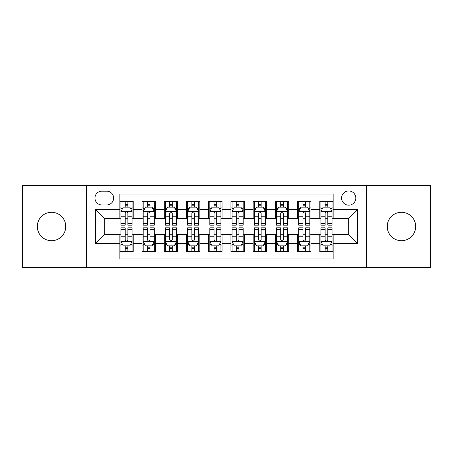 <?xml version="1.0" encoding="UTF-8"?>
<svg xmlns="http://www.w3.org/2000/svg" width="453" height="453" viewBox="0 0 453 453"><rect width="100%" height="100%" fill="white"/><g stroke="black" fill="none" stroke-linecap="round" stroke-linejoin="round"><path stroke-width="0.68" d="M401.466 212.281A14.219 14.219 0 0 0 387.247 226.5A14.219 14.219 0 0 0 401.466 240.719A14.219 14.219 0 0 0 415.684 226.5A14.219 14.219 0 0 0 401.466 212.281M51.534 212.281A14.219 14.219 0 0 0 37.316 226.5A14.219 14.219 0 0 0 51.534 240.719A14.219 14.219 0 0 0 65.753 226.5A14.219 14.219 0 0 0 51.534 212.281M348.697 190.951A7.112 7.112 0 0 0 341.59 198.063A7.112 7.112 0 0 0 348.697 205.169A7.112 7.112 0 0 0 355.809 198.063A7.112 7.112 0 0 0 348.697 190.951M366.471 267.604L430.35 267.604L430.35 185.396L366.471 185.396L366.471 267.604L86.529 267.604L86.529 185.396L22.65 185.396L22.65 267.604L86.529 267.604M333.148 201.506L319.818 201.506L319.818 209.614L310.928 209.614L310.928 218.499L319.818 218.499L319.818 209.614M310.928 209.614L310.928 201.506L297.598 201.506L297.598 209.614L288.708 209.614L288.708 218.499L297.598 218.499L297.598 209.614M288.708 209.614L288.708 201.506L275.379 201.506L275.379 209.614L266.494 209.614L266.494 218.499L275.379 218.499L275.379 209.614M266.494 209.614L266.494 201.506L253.159 201.506L253.159 209.614L244.275 209.614L244.275 218.499L253.159 218.499L253.159 209.614M244.275 209.614L244.275 201.506L230.945 201.506L230.945 209.614L222.055 209.614L222.055 218.499L230.945 218.499L230.945 209.614M222.055 209.614L222.055 201.506L208.725 201.506L208.725 209.614L199.841 209.614L199.841 218.499L208.725 218.499L208.725 209.614M199.841 209.614L199.841 201.506L186.506 201.506L186.506 209.614L177.621 209.614L177.621 218.499L186.506 218.499L186.506 209.614M177.621 209.614L177.621 201.506L164.292 201.506L164.292 209.614L155.402 209.614L155.402 218.499L164.292 218.499L164.292 209.614M155.402 209.614L155.402 201.506L142.072 201.506L142.072 218.499L133.182 218.499L133.182 201.506L119.852 201.506M119.852 251.494L133.182 251.494L133.182 234.501L142.072 234.501L142.072 251.494L155.402 251.494L155.402 234.501L164.292 234.501L164.292 243.386L155.402 243.386M164.292 243.386L164.292 251.494L177.621 251.494L177.621 234.501L186.506 234.501L186.506 243.386L177.621 243.386M186.506 243.386L186.506 251.494L199.841 251.494L199.841 234.501L208.725 234.501L208.725 243.386L199.841 243.386M208.725 243.386L208.725 251.494L222.055 251.494L222.055 234.501L230.945 234.501L230.945 243.386L222.055 243.386M230.945 243.386L230.945 251.494L244.275 251.494L244.275 234.501L253.159 234.501L253.159 243.386L244.275 243.386M253.159 243.386L253.159 251.494L266.494 251.494L266.494 234.501L275.379 234.501L275.379 243.386L266.494 243.386M275.379 243.386L275.379 251.494L288.708 251.494L288.708 234.501L297.598 234.501L297.598 243.386L288.708 243.386M297.598 243.386L297.598 251.494L310.928 251.494L310.928 234.501L319.818 234.501L319.818 243.386L310.928 243.386M101.857 204.949L106.744 204.949A6.886 6.886 0 0 0 113.635 198.063A6.886 6.886 0 0 0 106.744 191.172L101.857 191.172A6.886 6.886 0 0 0 94.971 198.063A6.886 6.886 0 0 0 101.857 204.949M366.471 185.396L86.529 185.396M333.148 209.614L333.148 194.06L119.852 194.06L119.852 218.499L104.303 218.499L104.303 234.501L119.852 234.501L119.852 258.94L333.148 258.94L333.148 234.501L348.697 234.501L348.697 218.499L333.148 218.499L333.148 209.614L357.587 209.614L357.587 243.386L333.148 243.386M119.852 243.386L95.413 243.386L95.413 209.614L119.852 209.614M319.818 243.386L319.818 251.494L333.148 251.494M119.852 207.061L120.962 207.061M125.187 207.061L127.854 207.061M132.072 207.061L133.182 207.061M119.852 218.278L120.962 218.278M125.187 218.278L127.854 218.278M132.072 218.278L133.182 218.278M119.852 234.722L120.962 234.722M125.187 234.722L127.854 234.722M132.072 234.722L133.182 234.722M119.852 245.939L120.962 245.939M125.187 245.939L127.854 245.939M132.072 245.939L133.182 245.939M142.072 218.278L143.182 218.278M147.406 218.278L150.068 218.278M154.292 218.278L155.402 218.278M142.072 207.061L143.182 207.061M147.406 207.061L150.068 207.061M154.292 207.061L155.402 207.061M142.072 234.722L143.182 234.722M147.406 234.722L150.068 234.722M154.292 234.722L155.402 234.722M142.072 245.939L143.182 245.939M147.406 245.939L150.068 245.939M154.292 245.939L155.402 245.939M164.292 234.722L165.402 234.722M169.62 234.722L172.287 234.722M176.511 234.722L177.621 234.722M164.292 245.939L165.402 245.939M169.62 245.939L172.287 245.939M176.511 245.939L177.621 245.939M164.292 207.061L165.402 207.061M169.62 207.061L172.287 207.061M176.511 207.061L177.621 207.061M164.292 218.278L165.402 218.278M169.62 218.278L172.287 218.278M176.511 218.278L177.621 218.278M186.506 234.722L187.621 234.722M191.84 234.722L194.507 234.722M198.725 234.722L199.841 234.722M186.506 245.939L187.621 245.939M191.84 245.939L194.507 245.939M198.725 245.939L199.841 245.939M186.506 207.061L187.621 207.061M191.84 207.061L194.507 207.061M198.725 207.061L199.841 207.061M186.506 218.278L187.621 218.278M191.84 218.278L194.507 218.278M198.725 218.278L199.841 218.278M208.725 234.722L209.835 234.722M214.059 234.722L216.727 234.722M220.945 234.722L222.055 234.722M208.725 245.939L209.835 245.939M214.059 245.939L216.727 245.939M220.945 245.939L222.055 245.939M208.725 207.061L209.835 207.061M214.059 207.061L216.727 207.061M220.945 207.061L222.055 207.061M208.725 218.278L209.835 218.278M214.059 218.278L216.727 218.278M220.945 218.278L222.055 218.278M230.945 234.722L232.055 234.722M236.273 234.722L238.941 234.722M243.165 234.722L244.275 234.722M230.945 245.939L232.055 245.939M236.273 245.939L238.941 245.939M243.165 245.939L244.275 245.939M230.945 207.061L232.055 207.061M236.273 207.061L238.941 207.061M243.165 207.061L244.275 207.061M230.945 218.278L232.055 218.278M236.273 218.278L238.941 218.278M243.165 218.278L244.275 218.278M253.159 234.722L254.275 234.722M258.493 234.722L261.16 234.722M265.379 234.722L266.494 234.722M253.159 245.939L254.275 245.939M258.493 245.939L261.16 245.939M265.379 245.939L266.494 245.939M253.159 207.061L254.275 207.061M258.493 207.061L261.16 207.061M265.379 207.061L266.494 207.061M253.159 218.278L254.275 218.278M258.493 218.278L261.16 218.278M265.379 218.278L266.494 218.278M275.379 234.722L276.489 234.722M280.713 234.722L283.38 234.722M287.598 234.722L288.708 234.722M275.379 245.939L276.489 245.939M280.713 245.939L283.38 245.939M287.598 245.939L288.708 245.939M275.379 207.061L276.489 207.061M280.713 207.061L283.38 207.061M287.598 207.061L288.708 207.061M275.379 218.278L276.489 218.278M280.713 218.278L283.38 218.278M287.598 218.278L288.708 218.278M297.598 234.722L298.708 234.722M302.932 234.722L305.594 234.722M309.818 234.722L310.928 234.722M297.598 245.939L298.708 245.939M302.932 245.939L305.594 245.939M309.818 245.939L310.928 245.939M297.598 207.061L298.708 207.061M302.932 207.061L305.594 207.061M309.818 207.061L310.928 207.061M297.598 218.278L298.708 218.278M302.932 218.278L305.594 218.278M309.818 218.278L310.928 218.278M319.818 234.722L320.928 234.722M325.146 234.722L327.813 234.722M332.038 234.722L333.148 234.722M319.818 245.939L320.928 245.939M325.146 245.939L327.813 245.939M332.038 245.939L333.148 245.939M319.818 207.061L320.928 207.061M325.146 207.061L327.813 207.061M332.038 207.061L333.148 207.061M319.818 218.278L320.928 218.278M325.146 218.278L327.813 218.278M332.038 218.278L333.148 218.278M104.303 218.499L95.413 209.614M104.303 234.501L95.413 243.386M357.587 209.614L348.697 218.499M357.587 243.386L348.697 234.501M127.854 204.394L125.187 204.394M132.072 223.357L127.854 223.357L127.854 225.169L132.072 225.169L132.072 211.613L129.852 207.168L123.188 207.168L120.962 211.613L120.962 225.169L125.187 225.169L125.187 223.357L120.962 223.357M120.962 211.613L120.962 201.506M132.072 211.613L132.072 201.506M125.187 207.168L125.187 201.506M127.854 201.506L127.854 207.168M127.854 223.357L127.854 213.278C126.965 211.568 126.076 211.568 125.187 213.278L125.187 223.357M125.187 248.606L127.854 248.606M120.962 229.643L125.187 229.643L125.187 227.831L120.962 227.831L120.962 241.387L123.188 245.832L129.852 245.832L132.072 241.387L132.072 227.831L127.854 227.831L127.854 229.643L132.072 229.643M132.072 241.387L132.072 251.494M120.962 241.387L120.962 251.494M127.854 245.832L127.854 251.494M125.187 251.494L125.187 245.832M125.187 229.643L125.187 239.722C126.076 241.432 126.965 241.432 127.854 239.722L127.854 229.643M150.068 204.394L147.406 204.394M154.292 223.357L150.068 223.357L150.068 225.169L154.292 225.169L154.292 211.613L152.072 207.168L145.402 207.168L143.182 211.613L143.182 225.169L147.406 225.169L147.406 223.357L143.182 223.357M143.182 211.613L143.182 201.506M154.292 211.613L154.292 201.506M147.406 207.168L147.406 201.506M150.068 201.506L150.068 207.168M150.068 223.357L150.068 213.278C149.184 211.568 148.295 211.568 147.406 213.278L147.406 223.357M172.287 204.394L169.62 204.394M176.511 223.357L172.287 223.357L172.287 225.169L176.511 225.169L176.511 211.613L174.286 207.168L167.621 207.168L165.402 211.613L165.402 225.169L169.62 225.169L169.62 223.357L165.402 223.357M165.402 211.613L165.402 201.506M176.511 211.613L176.511 201.506M169.62 207.168L169.62 201.506M172.287 201.506L172.287 207.168M172.287 223.357L172.287 213.278C171.398 211.568 170.509 211.568 169.62 213.278L169.62 223.357M194.507 204.394L191.84 204.394M198.725 223.357L194.507 223.357L194.507 225.169L198.725 225.169L198.725 211.613L196.506 207.168L189.841 207.168L187.621 211.613L187.621 225.169L191.84 225.169L191.84 223.357L187.621 223.357M187.621 211.613L187.621 201.506M198.725 211.613L198.725 201.506M191.84 207.168L191.84 201.506M194.507 201.506L194.507 207.168M194.507 223.357L194.507 213.278C193.618 211.568 192.729 211.568 191.84 213.278L191.84 223.357M216.727 204.394L214.059 204.394M220.945 223.357L216.727 223.357L216.727 225.169L220.945 225.169L220.945 211.613L218.725 207.168L212.061 207.168L209.835 211.613L209.835 225.169L214.059 225.169L214.059 223.357L209.835 223.357M209.835 211.613L209.835 201.506M220.945 211.613L220.945 201.506M214.059 207.168L214.059 201.506M216.727 201.506L216.727 207.168M216.727 223.357L216.727 213.278C215.838 211.568 214.949 211.568 214.059 213.278L214.059 223.357M147.406 248.606L150.068 248.606M143.182 229.643L147.406 229.643L147.406 227.831L143.182 227.831L143.182 241.387L145.402 245.832L152.072 245.832L154.292 241.387L154.292 227.831L150.068 227.831L150.068 229.643L154.292 229.643M154.292 241.387L154.292 251.494M143.182 241.387L143.182 251.494M150.068 245.832L150.068 251.494M147.406 251.494L147.406 245.832M147.406 229.643L147.406 239.722C148.29 241.432 149.179 241.432 150.068 239.722L150.068 229.643M169.62 248.606L172.287 248.606M165.402 229.643L169.62 229.643L169.62 227.831L165.402 227.831L165.402 241.387L167.621 245.832L174.286 245.832L176.511 241.387L176.511 227.831L172.287 227.831L172.287 229.643L176.511 229.643M176.511 241.387L176.511 251.494M165.402 241.387L165.402 251.494M172.287 245.832L172.287 251.494M169.62 251.494L169.62 245.832M169.62 229.643L169.62 239.722C170.509 241.432 171.398 241.432 172.287 239.722L172.287 229.643M191.84 248.606L194.507 248.606M187.621 229.643L191.84 229.643L191.84 227.831L187.621 227.831L187.621 241.387L189.841 245.832L196.506 245.832L198.725 241.387L198.725 227.831L194.507 227.831L194.507 229.643L198.725 229.643M198.725 241.387L198.725 251.494M187.621 241.387L187.621 251.494M194.507 245.832L194.507 251.494M191.84 251.494L191.84 245.832M191.84 229.643L191.84 239.722C192.729 241.432 193.618 241.432 194.507 239.722L194.507 229.643M214.059 248.606L216.727 248.606M209.835 229.643L214.059 229.643L214.059 227.831L209.835 227.831L209.835 241.387L212.061 245.832L218.725 245.832L220.945 241.387L220.945 227.831L216.727 227.831L216.727 229.643L220.945 229.643M220.945 241.387L220.945 251.494M209.835 241.387L209.835 251.494M216.727 245.832L216.727 251.494M214.059 251.494L214.059 245.832M214.059 229.643L214.059 239.722C214.943 241.432 215.832 241.432 216.727 239.722L216.727 229.643M238.941 204.394L236.273 204.394M243.165 223.357L238.941 223.357L238.941 225.169L243.165 225.169L243.165 211.613L240.939 207.168L234.275 207.168L232.055 211.613L232.055 225.169L236.273 225.169L236.273 223.357L232.055 223.357M232.055 211.613L232.055 201.506M243.165 211.613L243.165 201.506M236.273 207.168L236.273 201.506M238.941 201.506L238.941 207.168M238.941 223.357L238.941 213.278C238.057 211.568 237.168 211.568 236.273 213.278L236.273 223.357M236.273 248.606L238.941 248.606M232.055 229.643L236.273 229.643L236.273 227.831L232.055 227.831L232.055 241.387L234.275 245.832L240.939 245.832L243.165 241.387L243.165 227.831L238.941 227.831L238.941 229.643L243.165 229.643M243.165 241.387L243.165 251.494M232.055 241.387L232.055 251.494M238.941 245.832L238.941 251.494M236.273 251.494L236.273 245.832M236.273 229.643L236.273 239.722C237.162 241.432 238.052 241.432 238.941 239.722L238.941 229.643M261.16 204.394L258.493 204.394M265.379 223.357L261.16 223.357L261.16 225.169L265.379 225.169L265.379 211.613L263.159 207.168L256.494 207.168L254.275 211.613L254.275 225.169L258.493 225.169L258.493 223.357L254.275 223.357M254.275 211.613L254.275 201.506M265.379 211.613L265.379 201.506M258.493 207.168L258.493 201.506M261.16 201.506L261.16 207.168M261.16 223.357L261.16 213.278C260.271 211.568 259.382 211.568 258.493 213.278L258.493 223.357M258.493 248.606L261.16 248.606M254.275 229.643L258.493 229.643L258.493 227.831L254.275 227.831L254.275 241.387L256.494 245.832L263.159 245.832L265.379 241.387L265.379 227.831L261.16 227.831L261.16 229.643L265.379 229.643M265.379 241.387L265.379 251.494M254.275 241.387L254.275 251.494M261.16 245.832L261.16 251.494M258.493 251.494L258.493 245.832M258.493 229.643L258.493 239.722C259.382 241.432 260.271 241.432 261.16 239.722L261.16 229.643M283.38 204.394L280.713 204.394M287.598 223.357L283.38 223.357L283.38 225.169L287.598 225.169L287.598 211.613L285.379 207.168L278.714 207.168L276.489 211.613L276.489 225.169L280.713 225.169L280.713 223.357L276.489 223.357M276.489 211.613L276.489 201.506M287.598 211.613L287.598 201.506M280.713 207.168L280.713 201.506M283.38 201.506L283.38 207.168M283.38 223.357L283.38 213.278C282.491 211.568 281.602 211.568 280.713 213.278L280.713 223.357M280.713 248.606L283.38 248.606M276.489 229.643L280.713 229.643L280.713 227.831L276.489 227.831L276.489 241.387L278.714 245.832L285.379 245.832L287.598 241.387L287.598 227.831L283.38 227.831L283.38 229.643L287.598 229.643M287.598 241.387L287.598 251.494M276.489 241.387L276.489 251.494M283.38 245.832L283.38 251.494M280.713 251.494L280.713 245.832M280.713 229.643L280.713 239.722C281.602 241.432 282.491 241.432 283.38 239.722L283.38 229.643M305.594 204.394L302.932 204.394M309.818 223.357L305.594 223.357L305.594 225.169L309.818 225.169L309.818 211.613L307.598 207.168L300.928 207.168L298.708 211.613L298.708 225.169L302.932 225.169L302.932 223.357L298.708 223.357M298.708 211.613L298.708 201.506M309.818 211.613L309.818 201.506M302.932 207.168L302.932 201.506M305.594 201.506L305.594 207.168M305.594 223.357L305.594 213.278C304.71 211.568 303.821 211.568 302.932 213.278L302.932 223.357M302.932 248.606L305.594 248.606M298.708 229.643L302.932 229.643L302.932 227.831L298.708 227.831L298.708 241.387L300.928 245.832L307.598 245.832L309.818 241.387L309.818 227.831L305.594 227.831L305.594 229.643L309.818 229.643M309.818 241.387L309.818 251.494M298.708 241.387L298.708 251.494M305.594 245.832L305.594 251.494M302.932 251.494L302.932 245.832M302.932 229.643L302.932 239.722C303.816 241.432 304.705 241.432 305.594 239.722L305.594 229.643M327.813 204.394L325.146 204.394M332.038 223.357L327.813 223.357L327.813 225.169L332.038 225.169L332.038 211.613L329.812 207.168L323.148 207.168L320.928 211.613L320.928 225.169L325.146 225.169L325.146 223.357L320.928 223.357M320.928 211.613L320.928 201.506M332.038 211.613L332.038 201.506M325.146 207.168L325.146 201.506M327.813 201.506L327.813 207.168M327.813 223.357L327.813 213.278C326.924 211.568 326.035 211.568 325.146 213.278L325.146 223.357M325.146 248.606L327.813 248.606M320.928 229.643L325.146 229.643L325.146 227.831L320.928 227.831L320.928 241.387L323.148 245.832L329.812 245.832L332.038 241.387L332.038 227.831L327.813 227.831L327.813 229.643L332.038 229.643M332.038 241.387L332.038 251.494M320.928 241.387L320.928 251.494M327.813 245.832L327.813 251.494M325.146 251.494L325.146 245.832M325.146 229.643L325.146 239.722C326.035 241.432 326.924 241.432 327.813 239.722L327.813 229.643M142.072 243.386L133.182 243.386M142.072 209.614L133.182 209.614M132.016 211.5L121.019 211.5M120.962 208.391L122.576 208.391M130.464 208.391L132.072 208.391M125.187 216.766L120.962 216.766M132.072 216.766L127.854 216.766M127.854 205.809L125.187 205.809M121.019 241.5L132.016 241.5M132.072 244.609L130.464 244.609M122.576 244.609L120.962 244.609M127.854 236.234L132.072 236.234M120.962 236.234L125.187 236.234M125.187 247.191L127.854 247.191M154.235 211.5L143.239 211.5M143.182 208.391L144.796 208.391M152.684 208.391L154.292 208.391M147.406 216.766L143.182 216.766M154.292 216.766L150.068 216.766M150.068 205.809L147.406 205.809M176.455 211.5L165.458 211.5M165.402 208.391L167.01 208.391M174.898 208.391L176.511 208.391M169.62 216.766L165.402 216.766M176.511 216.766L172.287 216.766M172.287 205.809L169.62 205.809M198.674 211.5L187.672 211.5M187.621 208.391L189.229 208.391M197.117 208.391L198.725 208.391M191.84 216.766L187.621 216.766M198.725 216.766L194.507 216.766M194.507 205.809L191.84 205.809M220.888 211.5L209.892 211.5M209.835 208.391L211.449 208.391M219.337 208.391L220.945 208.391M214.059 216.766L209.835 216.766M220.945 216.766L216.727 216.766M216.727 205.809L214.059 205.809M143.239 241.5L154.235 241.5M154.292 244.609L152.684 244.609M144.796 244.609L143.182 244.609M150.068 236.234L154.292 236.234M143.182 236.234L147.406 236.234M147.406 247.191L150.068 247.191M165.458 241.5L176.455 241.5M176.511 244.609L174.898 244.609M167.01 244.609L165.402 244.609M172.287 236.234L176.511 236.234M165.402 236.234L169.62 236.234M169.62 247.191L172.287 247.191M187.672 241.5L198.674 241.5M198.725 244.609L197.117 244.609M189.229 244.609L187.621 244.609M194.507 236.234L198.725 236.234M187.621 236.234L191.84 236.234M191.84 247.191L194.507 247.191M209.892 241.5L220.888 241.5M220.945 244.609L219.337 244.609M211.449 244.609L209.835 244.609M216.727 236.234L220.945 236.234M209.835 236.234L214.059 236.234M214.059 247.191L216.727 247.191M243.108 211.5L232.112 211.5M232.055 208.391L233.663 208.391M241.551 208.391L243.165 208.391M236.273 216.766L232.055 216.766M243.165 216.766L238.941 216.766M238.941 205.809L236.273 205.809M232.112 241.5L243.108 241.5M243.165 244.609L241.551 244.609M233.663 244.609L232.055 244.609M238.941 236.234L243.165 236.234M232.055 236.234L236.273 236.234M236.273 247.191L238.941 247.191M265.328 211.5L254.326 211.5M254.275 208.391L255.883 208.391M263.771 208.391L265.379 208.391M258.493 216.766L254.275 216.766M265.379 216.766L261.16 216.766M261.16 205.809L258.493 205.809M254.326 241.5L265.328 241.5M265.379 244.609L263.771 244.609M255.883 244.609L254.275 244.609M261.16 236.234L265.379 236.234M254.275 236.234L258.493 236.234M258.493 247.191L261.16 247.191M287.542 211.5L276.545 211.5M276.489 208.391L278.102 208.391M285.99 208.391L287.598 208.391M280.713 216.766L276.489 216.766M287.598 216.766L283.38 216.766M283.38 205.809L280.713 205.809M276.545 241.5L287.542 241.5M287.598 244.609L285.99 244.609M278.102 244.609L276.489 244.609M283.38 236.234L287.598 236.234M276.489 236.234L280.713 236.234M280.713 247.191L283.38 247.191M309.761 211.5L298.765 211.5M298.708 208.391L300.316 208.391M308.204 208.391L309.818 208.391M302.932 216.766L298.708 216.766M309.818 216.766L305.594 216.766M305.594 205.809L302.932 205.809M298.765 241.5L309.761 241.5M309.818 244.609L308.204 244.609M300.316 244.609L298.708 244.609M305.594 236.234L309.818 236.234M298.708 236.234L302.932 236.234M302.932 247.191L305.594 247.191M331.981 211.5L320.984 211.5M320.928 208.391L322.536 208.391M330.424 208.391L332.038 208.391M325.146 216.766L320.928 216.766M332.038 216.766L327.813 216.766M327.813 205.809L325.146 205.809M320.984 241.5L331.981 241.5M332.038 244.609L330.424 244.609M322.536 244.609L320.928 244.609M327.813 236.234L332.038 236.234M320.928 236.234L325.146 236.234M325.146 247.191L327.813 247.191"/></g></svg>
